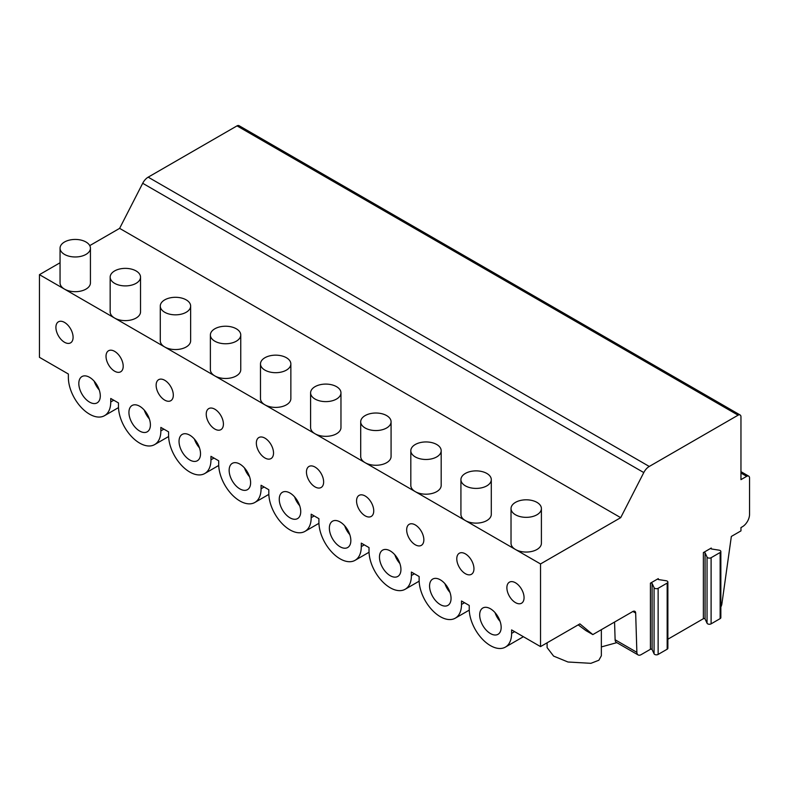 <?xml version="1.0" encoding="UTF-8"?>
<svg xmlns="http://www.w3.org/2000/svg" width="789" height="789" viewBox="0 0 789 789"><rect width="100%" height="100%" fill="white"/><g stroke="black" fill="none" stroke-linecap="round" stroke-linejoin="round"><path stroke-width="1.18" d="M720.85 606.968A6.075 3.511 120 0 0 721.876 603.94L731.344 536.441L740.96 530.889L740.96 527.585L742.39 526.756A10.119 5.848 120 0 0 749.55 514.359L749.55 477.986A4.053 2.337 120 0 0 748.712 476.142A4.053 2.337 120 0 0 746.69 476.339L740.96 479.643L740.96 416.829A4.053 2.337 120 0 0 740.121 414.975L239.047 125.678A4.053 2.337 120 0 0 237.016 125.875L148.184 177.16A10.119 5.848 120 0 0 142.701 183.285L119.622 228.366L89.749 245.616M60.053 262.757L39.45 274.661L39.45 357.318L68.367 374.016L68.367 377.487A29.962 17.299 -120 0 0 81.445 407.637A29.962 17.299 -120 0 0 104.542 415.665A29.962 17.299 -120 0 0 110.746 401.946L110.746 398.475L118.478 402.942L118.478 406.414A29.962 17.299 -120 0 0 131.556 436.564A29.962 17.299 -120 0 0 154.644 444.592A29.962 17.299 -120 0 0 160.857 430.883L160.857 427.411L168.59 431.869L168.59 435.341A29.962 17.299 -120 0 0 181.667 465.5A29.962 17.299 -120 0 0 204.755 473.528A29.962 17.299 -120 0 0 210.959 459.809L210.959 456.338L218.691 460.796L218.691 464.267A29.962 17.299 -120 0 0 231.769 494.427A29.962 17.299 -120 0 0 254.867 502.455A29.962 17.299 -120 0 0 261.07 488.736L261.07 485.265L268.802 489.732L268.802 493.204A29.962 17.299 -120 0 0 281.88 523.354A29.962 17.299 -120 0 0 304.968 531.382A29.962 17.299 -120 0 0 311.182 517.663L311.182 514.191L318.904 518.659L318.904 522.131A29.962 17.299 -120 0 0 331.991 552.29A29.962 17.299 -120 0 0 355.08 560.318A29.962 17.299 -120 0 0 361.283 546.599L361.283 543.128L369.015 547.586L369.015 551.057A29.962 17.299 -120 0 0 382.093 581.217A29.962 17.299 -120 0 0 405.191 589.245A29.962 17.299 -120 0 0 411.394 575.526L411.394 572.055L419.127 576.512L419.127 579.984A29.962 17.299 -120 0 0 432.204 610.144A29.962 17.299 -120 0 0 455.292 618.172A29.962 17.299 -120 0 0 461.506 604.453L461.506 600.981L469.228 605.449L469.228 608.921A29.962 17.299 -120 0 0 482.316 639.07A29.962 17.299 -120 0 0 505.404 647.098A29.962 17.299 -120 0 0 511.607 633.38L511.607 629.908L540.524 646.605L579.895 623.882L592.835 634.593L632.798 611.524A4.053 2.337 -60 0 1 634.829 611.317A4.053 2.337 -60 0 1 635.668 613.063L636.871 652.325A6.075 3.511 120 0 0 638.123 654.929A6.075 3.511 120 0 0 641.161 654.633L650.412 649.298A1.016 0.582 0 0 1 652.099 649.564L652.099 583.436A1.016 0.582 0 0 0 650.412 583.17L650.412 649.298M650.412 583.17L658.282 578.623A1.016 0.582 0 0 0 658.736 579.599L666.074 580.734A2.426 1.4 180 0 1 667.879 582.095L667.879 648.223A2.426 1.4 180 0 1 667.169 649.209L658.134 654.426A2.426 1.4 180 0 1 654.071 653.795L652.099 649.564M667.879 639.208L703.374 618.714A1.016 0.582 0 0 1 705.07 618.98L705.07 552.852A1.016 0.582 0 0 0 703.374 552.586L703.374 618.714M703.374 552.586L711.254 548.039A1.016 0.582 0 0 0 711.708 549.016L719.045 550.16A2.426 1.4 180 0 1 720.85 551.511L720.85 617.639A2.426 1.4 180 0 1 720.14 618.625L711.106 623.843A2.426 1.4 180 0 1 707.043 623.211L705.07 618.98M614.562 622.048L615.114 639.761A6.075 3.511 120 0 0 616.367 642.374L638.123 654.929M601.356 629.671L601.356 655.758L598.871 660.235L590.902 663.322L567.981 662.01L553.612 656.103L547.102 647.601L547.102 642.818M601.356 646.931L616.84 642.64M578.189 624.868L585.941 630.618L592.835 634.593M39.45 274.661L540.524 563.948L540.524 646.605M106.022 356.312A12.151 7.012 -120 0 0 111.328 368.532A12.151 7.012 -120 0 0 120.687 371.787A12.151 7.012 -120 0 0 123.202 366.224A12.151 7.012 -120 0 0 117.896 354.005A12.151 7.012 -120 0 0 108.537 350.75A12.151 7.012 -120 0 0 106.022 356.312M156.133 385.239A12.151 7.012 -120 0 0 161.429 397.459A12.151 7.012 -120 0 0 170.789 400.713A12.151 7.012 -120 0 0 173.314 395.161A12.151 7.012 -120 0 0 168.008 382.931A12.151 7.012 -120 0 0 158.648 379.677A12.151 7.012 -120 0 0 156.133 385.239M206.235 414.166A12.151 7.012 -120 0 0 211.541 426.395A12.151 7.012 -120 0 0 220.9 429.65A12.151 7.012 -120 0 0 223.415 424.087A12.151 7.012 -120 0 0 218.119 411.858A12.151 7.012 -120 0 0 208.75 408.603A12.151 7.012 -120 0 0 206.235 414.166M256.346 443.093A12.151 7.012 -120 0 0 261.652 455.322A12.151 7.012 -120 0 0 271.012 458.577A12.151 7.012 -120 0 0 273.527 453.014A12.151 7.012 -120 0 0 268.221 440.795A12.151 7.012 -120 0 0 258.861 437.54A12.151 7.012 -120 0 0 256.346 443.093M306.457 472.029A12.151 7.012 -120 0 0 311.754 484.249A12.151 7.012 -120 0 0 321.113 487.503A12.151 7.012 -120 0 0 323.638 481.941A12.151 7.012 -120 0 0 318.332 469.721A12.151 7.012 -120 0 0 308.972 466.467A12.151 7.012 -120 0 0 306.457 472.029M356.559 500.956A12.151 7.012 -120 0 0 361.865 513.185A12.151 7.012 -120 0 0 371.224 516.44A12.151 7.012 -120 0 0 373.739 510.877A12.151 7.012 -120 0 0 368.443 498.648A12.151 7.012 -120 0 0 359.074 495.393A12.151 7.012 -120 0 0 356.559 500.956M406.67 529.883A12.151 7.012 -120 0 0 411.976 542.112A12.151 7.012 -120 0 0 421.336 545.367A12.151 7.012 -120 0 0 423.851 539.804A12.151 7.012 -120 0 0 418.545 527.575A12.151 7.012 -120 0 0 409.185 524.32A12.151 7.012 -120 0 0 406.67 529.883M456.782 558.819A12.151 7.012 -120 0 0 462.078 571.039A12.151 7.012 -120 0 0 471.437 574.293A12.151 7.012 -120 0 0 473.952 568.731A12.151 7.012 -120 0 0 468.656 556.511A12.151 7.012 -120 0 0 459.297 553.257A12.151 7.012 -120 0 0 456.782 558.819M506.883 587.746A12.151 7.012 -120 0 0 512.189 599.965A12.151 7.012 -120 0 0 521.549 603.22A12.151 7.012 -120 0 0 524.064 597.668A12.151 7.012 -120 0 0 518.758 585.438A12.151 7.012 -120 0 0 509.398 582.183A12.151 7.012 -120 0 0 506.883 587.746M55.911 327.376A12.151 7.012 -120 0 0 61.217 339.605A12.151 7.012 -120 0 0 70.576 342.86A12.151 7.012 -120 0 0 73.091 337.298A12.151 7.012 -120 0 0 67.795 325.068A12.151 7.012 -120 0 0 58.425 321.813A12.151 7.012 -120 0 0 55.911 327.376M479.682 614.956A15.188 8.768 -120 0 0 486.31 630.233A15.188 8.768 -120 0 0 498.017 634.307A15.188 8.768 -120 0 0 501.163 627.354A15.188 8.768 -120 0 0 494.525 612.067A15.188 8.768 -120 0 0 482.829 608.003A15.188 8.768 -120 0 0 479.682 614.956M429.571 586.02A15.188 8.768 -120 0 0 436.209 601.307A15.188 8.768 -120 0 0 447.905 605.37A15.188 8.768 -120 0 0 451.052 598.417A15.188 8.768 -120 0 0 444.424 583.14A15.188 8.768 -120 0 0 432.717 579.067A15.188 8.768 -120 0 0 429.571 586.02M379.47 557.093A15.188 8.768 -120 0 0 386.097 572.37A15.188 8.768 -120 0 0 397.794 576.443A15.188 8.768 -120 0 0 400.94 569.49A15.188 8.768 -120 0 0 394.313 554.213A15.188 8.768 -120 0 0 382.616 550.14A15.188 8.768 -120 0 0 379.47 557.093M329.358 528.166A15.188 8.768 -120 0 0 335.986 543.443A15.188 8.768 -120 0 0 347.693 547.517A15.188 8.768 -120 0 0 350.839 540.564A15.188 8.768 -120 0 0 344.211 525.277A15.188 8.768 -120 0 0 332.504 521.213A15.188 8.768 -120 0 0 329.358 528.166M279.257 499.23A15.188 8.768 -120 0 0 285.884 514.517A15.188 8.768 -120 0 0 297.581 518.58A15.188 8.768 -120 0 0 300.727 511.637A15.188 8.768 -120 0 0 294.1 496.35A15.188 8.768 -120 0 0 282.393 492.287A15.188 8.768 -120 0 0 279.257 499.23M229.145 470.303A15.188 8.768 -120 0 0 235.773 485.59A15.188 8.768 -120 0 0 247.47 489.653A15.188 8.768 -120 0 0 250.616 482.7A15.188 8.768 -120 0 0 243.988 467.423A15.188 8.768 -120 0 0 232.291 463.35A15.188 8.768 -120 0 0 229.145 470.303M179.034 441.376A15.188 8.768 -120 0 0 185.662 456.653A15.188 8.768 -120 0 0 197.368 460.727A15.188 8.768 -120 0 0 200.514 453.774A15.188 8.768 -120 0 0 193.887 438.497A15.188 8.768 -120 0 0 182.18 434.423A15.188 8.768 -120 0 0 179.034 441.376M128.932 412.45A15.188 8.768 -120 0 0 135.56 427.727A15.188 8.768 -120 0 0 147.257 431.8A15.188 8.768 -120 0 0 150.403 424.847A15.188 8.768 -120 0 0 143.776 409.56A15.188 8.768 -120 0 0 132.069 405.497A15.188 8.768 -120 0 0 128.932 412.45M78.821 383.513A15.188 8.768 -120 0 0 85.449 398.8A15.188 8.768 -120 0 0 97.146 402.863A15.188 8.768 -120 0 0 100.292 395.91A15.188 8.768 -120 0 0 93.664 380.633A15.188 8.768 -120 0 0 81.967 376.56A15.188 8.768 -120 0 0 78.821 383.513M60.053 248.21L60.053 282.926A15.188 8.768 0 0 0 64.501 289.119A15.188 8.768 0 0 0 85.981 289.119A15.188 8.768 0 0 0 90.429 282.926L90.429 248.21A15.188 8.768 0 0 0 81.05 240.103A15.188 8.768 0 0 0 64.501 242.006A15.188 8.768 0 0 0 60.053 248.21A15.188 8.768 0 0 0 69.432 256.307A15.188 8.768 0 0 0 85.981 254.403A15.188 8.768 0 0 0 90.429 248.21M110.164 277.136L110.164 311.852A15.188 8.768 0 0 0 114.612 318.056A15.188 8.768 0 0 0 136.083 318.056A15.188 8.768 0 0 0 140.531 311.852L140.531 277.136A15.188 8.768 0 0 0 131.161 269.039A15.188 8.768 0 0 0 114.612 270.933A15.188 8.768 0 0 0 110.164 277.136A15.188 8.768 0 0 0 119.534 285.233A15.188 8.768 0 0 0 136.083 283.34A15.188 8.768 0 0 0 140.531 277.136M160.275 306.063L160.275 340.779A15.188 8.768 0 0 0 164.723 346.982A15.188 8.768 0 0 0 186.194 346.982A15.188 8.768 0 0 0 190.642 340.779L190.642 306.063A15.188 8.768 0 0 0 181.273 297.966A15.188 8.768 0 0 0 164.723 299.869A15.188 8.768 0 0 0 160.275 306.063A15.188 8.768 0 0 0 169.645 314.17A15.188 8.768 0 0 0 186.194 312.266A15.188 8.768 0 0 0 190.642 306.063M210.377 335L210.377 369.716A15.188 8.768 0 0 0 214.825 375.909A15.188 8.768 0 0 0 236.305 375.909A15.188 8.768 0 0 0 240.753 369.716L240.753 335A15.188 8.768 0 0 0 231.374 326.893A15.188 8.768 0 0 0 214.825 328.796A15.188 8.768 0 0 0 210.377 335A15.188 8.768 0 0 0 219.756 343.097A15.188 8.768 0 0 0 236.305 341.193A15.188 8.768 0 0 0 240.753 335M260.488 363.926L260.488 398.642A15.188 8.768 0 0 0 264.936 404.836A15.188 8.768 0 0 0 286.407 404.836A15.188 8.768 0 0 0 290.855 398.642L290.855 363.926A15.188 8.768 0 0 0 281.486 355.829A15.188 8.768 0 0 0 264.936 357.723A15.188 8.768 0 0 0 260.488 363.926A15.188 8.768 0 0 0 269.858 372.023A15.188 8.768 0 0 0 286.407 370.12A15.188 8.768 0 0 0 290.855 363.926M310.6 392.853L310.6 427.569A15.188 8.768 0 0 0 315.048 433.772A15.188 8.768 0 0 0 336.518 433.772A15.188 8.768 0 0 0 340.966 427.569L340.966 392.853A15.188 8.768 0 0 0 331.587 384.756A15.188 8.768 0 0 0 315.048 386.659A15.188 8.768 0 0 0 310.6 392.853A15.188 8.768 0 0 0 319.969 400.95A15.188 8.768 0 0 0 336.518 399.056A15.188 8.768 0 0 0 340.966 392.853M360.701 421.78L360.701 456.496A15.188 8.768 0 0 0 365.149 462.699A15.188 8.768 0 0 0 386.63 462.699A15.188 8.768 0 0 0 391.078 456.496L391.078 421.78A15.188 8.768 0 0 0 381.698 413.683A15.188 8.768 0 0 0 365.149 415.586A15.188 8.768 0 0 0 360.701 421.78A15.188 8.768 0 0 0 370.08 429.887A15.188 8.768 0 0 0 386.63 427.983A15.188 8.768 0 0 0 391.078 421.78M410.813 450.716L410.813 485.432A15.188 8.768 0 0 0 415.261 491.626A15.188 8.768 0 0 0 436.731 491.626A15.188 8.768 0 0 0 441.179 485.432L441.179 450.716A15.188 8.768 0 0 0 431.81 442.609A15.188 8.768 0 0 0 415.261 444.513A15.188 8.768 0 0 0 410.813 450.716A15.188 8.768 0 0 0 420.182 458.813A15.188 8.768 0 0 0 436.731 456.91A15.188 8.768 0 0 0 441.179 450.716M460.924 479.643L460.924 514.359A15.188 8.768 0 0 0 465.362 520.562A15.188 8.768 0 0 0 486.843 520.562A15.188 8.768 0 0 0 491.291 514.359L491.291 479.643A15.188 8.768 0 0 0 481.911 471.546A15.188 8.768 0 0 0 465.362 473.439A15.188 8.768 0 0 0 460.924 479.643A15.188 8.768 0 0 0 470.293 487.74A15.188 8.768 0 0 0 486.843 485.846A15.188 8.768 0 0 0 491.291 479.643M511.025 508.57L511.025 543.286A15.188 8.768 0 0 0 515.473 549.489A15.188 8.768 0 0 0 536.954 549.489A15.188 8.768 0 0 0 541.402 543.286L541.402 508.57A15.188 8.768 0 0 0 532.023 500.473A15.188 8.768 0 0 0 515.473 502.376A15.188 8.768 0 0 0 511.025 508.57A15.188 8.768 0 0 0 520.405 516.677A15.188 8.768 0 0 0 536.954 514.773A15.188 8.768 0 0 0 541.402 508.57M119.622 228.366L620.696 517.663L540.524 563.948M740.121 414.975A4.053 2.337 120 0 0 738.1 415.172L649.268 466.457A10.119 5.848 120 0 0 643.785 472.572L620.696 517.663M720.85 551.511A2.426 1.4 180 0 1 720.14 552.497L711.106 557.715A2.426 1.4 180 0 1 707.043 557.083L705.07 552.852M667.879 582.095A2.426 1.4 180 0 1 667.169 583.081L658.134 588.298A2.426 1.4 180 0 1 654.071 587.667L652.099 583.436M495.048 612.639A15.188 8.768 -120 0 0 500.108 621.407M444.937 583.702A15.188 8.768 -120 0 0 450.006 592.47M394.835 554.775A15.188 8.768 -120 0 0 399.895 563.543M344.724 525.849A15.188 8.768 -120 0 0 349.783 534.617M294.613 496.912A15.188 8.768 -120 0 0 299.682 505.68M244.511 467.985A15.188 8.768 -120 0 0 249.571 476.753M194.4 439.059A15.188 8.768 -120 0 0 199.459 447.827M144.288 410.132A15.188 8.768 -120 0 0 149.358 418.9M94.187 381.195A15.188 8.768 -120 0 0 99.246 389.963M615.114 639.761L636.871 652.325M632.906 611.465L635.668 613.063M110.746 401.946L113.754 400.21M160.857 430.883L163.865 429.147M210.959 459.809L213.967 458.074M261.07 488.736L264.078 487M311.182 517.663L314.18 515.927M361.283 546.599L364.291 544.864M411.394 575.526L414.403 573.79M461.506 604.453L464.504 602.717M511.607 633.38L514.615 631.644M142.701 183.285L643.785 472.572M148.184 177.16L649.268 466.457M237.016 125.875L738.1 415.172M740.96 473.035L746.69 476.339M658.282 578.623L658.282 579.451M711.254 548.039L711.254 548.868M720.14 618.625L720.14 552.497M711.106 623.843L711.106 557.715M707.043 623.211L707.043 557.083M667.169 649.209L667.169 583.081M658.134 654.426L658.134 588.298M654.071 653.795L654.071 587.667M118.498 407.607L104.542 415.665M168.609 436.534L154.644 444.592M218.721 465.461L204.755 473.528M268.822 494.397L254.867 502.455M318.934 523.324L304.968 531.382M369.045 552.251L355.08 560.318M419.146 581.177L405.191 589.245M469.258 610.114L455.292 618.172M523.393 636.713L505.404 647.098M740.96 471.664L748.712 476.142"/></g></svg>
